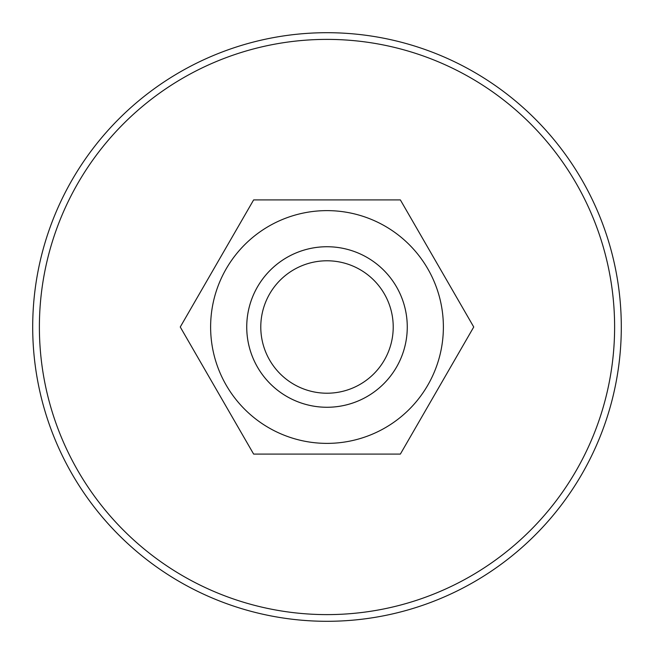 <?xml version="1.0" encoding="UTF-8"?>
<svg xmlns="http://www.w3.org/2000/svg" width="654" height="654" viewBox="0 0 654 654"><rect width="100%" height="100%" fill="white"/><g stroke="black" fill="none" stroke-linecap="round" stroke-linejoin="round"><path stroke-width="0.98" d="M327 39.387A287.613 287.613 0 0 1 614.613 327A287.613 287.613 0 0 1 327 614.613A287.613 287.613 0 0 1 39.387 327A287.613 287.613 0 0 1 327 39.387M327 621.3A294.3 294.3 0 0 0 621.3 327A294.3 294.3 0 0 0 327 32.7A294.3 294.3 0 0 0 32.7 327A294.3 294.3 0 0 0 327 621.3M327 246.738A80.262 80.262 0 0 1 407.262 327A80.262 80.262 0 0 1 327 407.262A80.262 80.262 0 0 1 246.738 327A80.262 80.262 0 0 1 327 246.738A80.27 80.27 0 0 1 407.27 327A80.27 80.27 0 0 1 327 407.27A80.27 80.27 0 0 1 246.73 327A80.27 80.27 0 0 1 327 246.73M327 260.783A66.218 66.218 0 0 1 393.218 327A66.218 66.218 0 0 1 327 393.218A66.218 66.218 0 0 1 260.783 327A66.218 66.218 0 0 1 327 260.783M327 210.621A116.379 116.379 0 0 0 210.621 327A116.379 116.379 0 0 0 327 443.379A116.379 116.379 0 0 0 443.379 327A116.379 116.379 0 0 0 327 210.621M327 199.92L253.629 199.92L180.259 327L253.629 454.08L400.371 454.08L473.741 327L400.371 199.92L327 199.92"/></g></svg>
